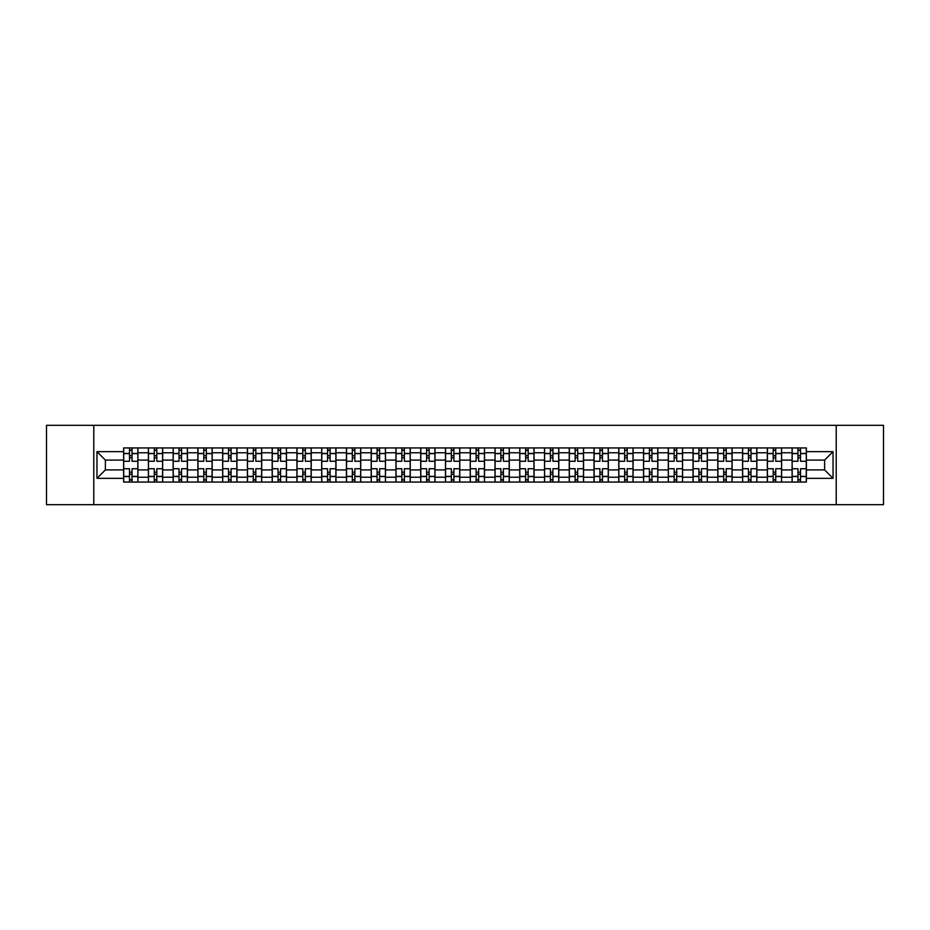 <?xml version="1.0" encoding="UTF-8"?>
<svg xmlns="http://www.w3.org/2000/svg" width="930" height="930" viewBox="0 0 930 930"><rect width="100%" height="100%" fill="white"/><g stroke="black" fill="none" stroke-linecap="round" stroke-linejoin="round"><path stroke-width="1.4" d="M836.21 504.676L883.5 504.676L883.5 425.324L46.5 425.324L46.5 504.676L836.21 504.676L836.21 425.324M148.393 482.066L148.393 452.782L137.907 452.782L137.907 482.066M137.907 452.782L137.907 447.935M148.393 452.782L148.393 447.935M162.669 447.935L162.669 482.066M173.143 482.066L173.143 447.935M187.43 447.935L187.43 482.066M197.904 482.066L197.904 447.935M212.191 447.935L212.191 482.066M222.665 482.066L222.665 447.935M236.941 447.935L236.941 482.066M247.415 482.066L247.415 447.935M261.702 447.935L261.702 482.066M272.176 482.066L272.176 447.935M286.463 447.935L286.463 482.066M296.937 482.066L296.937 447.935M311.213 447.935L311.213 482.066M321.687 482.066L321.687 447.935M335.974 447.935L335.974 482.066M346.448 482.066L346.448 447.935M360.735 447.935L360.735 482.066M371.21 482.066L371.21 447.935M385.485 447.935L385.485 482.066M395.959 482.066L395.959 447.935M410.246 447.935L410.246 482.066M420.72 482.066L420.72 447.935M435.007 447.935L435.007 482.066M445.482 482.066L445.482 447.935M459.757 447.935L459.757 482.066M470.243 482.066L470.243 447.935M484.518 447.935L484.518 482.066M494.993 482.066L494.993 447.935M509.28 447.935L509.28 482.066M519.754 482.066L519.754 447.935M534.041 447.935L534.041 482.066M544.515 482.066L544.515 447.935M558.791 447.935L558.791 482.066M569.265 482.066L569.265 447.935M583.552 447.935L583.552 482.066M594.026 482.066L594.026 447.935M608.313 447.935L608.313 482.066M618.787 482.066L618.787 447.935M633.063 447.935L633.063 482.066M643.537 482.066L643.537 447.935M657.824 447.935L657.824 482.066M668.298 482.066L668.298 447.935M682.585 447.935L682.585 482.066M693.059 482.066L693.059 447.935M707.335 447.935L707.335 482.066M717.809 482.066L717.809 447.935M732.096 447.935L732.096 482.066M742.57 482.066L742.57 447.935M756.857 447.935L756.857 482.066M767.331 482.066L767.331 447.935M781.607 447.935L781.607 482.066M792.093 482.066L792.093 447.935M792.093 469.917L781.607 469.917M767.331 469.917L756.857 469.917M742.57 469.917L732.096 469.917M717.809 469.917L707.335 469.917M693.059 469.917L682.585 469.917M668.298 469.917L657.824 469.917M643.537 469.917L633.063 469.917M618.787 469.917L608.313 469.917M594.026 469.917L583.552 469.917M569.265 469.917L558.791 469.917M544.515 469.917L534.041 469.917M519.754 469.917L509.28 469.917M494.993 469.917L484.518 469.917M470.243 469.917L459.757 469.917M445.482 469.917L435.007 469.917M420.72 469.917L410.246 469.917M395.959 469.917L385.485 469.917M371.21 469.917L360.735 469.917M346.448 469.917L335.974 469.917M321.687 469.917L311.213 469.917M296.937 469.917L286.463 469.917M272.176 469.917L261.702 469.917M247.415 469.917L236.941 469.917M222.665 469.917L212.191 469.917M197.904 469.917L187.43 469.917M173.143 469.917L162.669 469.917M148.393 469.917L137.907 469.917M792.093 460.083L781.607 460.083M767.331 460.083L756.857 460.083M742.57 460.083L732.096 460.083M717.809 460.083L707.335 460.083M693.059 460.083L682.585 460.083M668.298 460.083L657.824 460.083M643.537 460.083L633.063 460.083M618.787 460.083L608.313 460.083M594.026 460.083L583.552 460.083M569.265 460.083L558.791 460.083M544.515 460.083L534.041 460.083M519.754 460.083L509.28 460.083M494.993 460.083L484.518 460.083M470.243 460.083L459.757 460.083M445.482 460.083L435.007 460.083M420.72 460.083L410.246 460.083M395.959 460.083L385.485 460.083M371.21 460.083L360.735 460.083M346.448 460.083L335.974 460.083M321.687 460.083L311.213 460.083M296.937 460.083L286.463 460.083M272.176 460.083L261.702 460.083M247.415 460.083L236.941 460.083M222.665 460.083L212.191 460.083M197.904 460.083L187.43 460.083M173.143 460.083L162.669 460.083M148.393 460.083L137.907 460.083M105.381 469.917L123.632 469.917L123.632 460.083L105.381 460.083L105.381 469.917L96.964 478.334L96.964 451.666L123.632 451.666L123.632 460.083M806.368 460.083L806.368 469.917L824.619 469.917L824.619 460.083L806.368 460.083L806.368 447.935L123.632 447.935L123.632 451.666M806.368 451.666L833.036 451.666L833.036 478.334L806.368 478.334L806.368 469.917M123.632 469.917L123.632 482.066L806.368 482.066L806.368 478.334M123.632 478.334L96.964 478.334M93.791 504.676L93.791 425.324M132.037 479.682L129.503 479.682M129.503 450.318L132.037 450.318M156.798 479.682L154.264 479.682M154.264 450.318L156.798 450.318M181.559 479.682L179.013 479.682M179.013 450.318L181.559 450.318M206.309 479.682L203.775 479.682M203.775 450.318L206.309 450.318M231.07 479.682L228.536 479.682M228.536 450.318L231.07 450.318M255.831 479.682L253.286 479.682M253.286 450.318L255.831 450.318M280.593 479.682L278.047 479.682M278.047 450.318L280.593 450.318M305.342 479.682L302.808 479.682M302.808 450.318L305.342 450.318M330.103 479.682L327.558 479.682M327.558 450.318L330.103 450.318M354.865 479.682L352.319 479.682M352.319 450.318L354.865 450.318M379.614 479.682L377.08 479.682M377.08 450.318L379.614 450.318M404.376 479.682L401.841 479.682M401.841 450.318L404.376 450.318M429.137 479.682L426.591 479.682M426.591 450.318L429.137 450.318M453.887 479.682L451.352 479.682M451.352 450.318L453.887 450.318M478.648 479.682L476.114 479.682M476.114 450.318L478.648 450.318M503.409 479.682L500.863 479.682M500.863 450.318L503.409 450.318M528.159 479.682L525.624 479.682M525.624 450.318L528.159 450.318M552.92 479.682L550.386 479.682M550.386 450.318L552.92 450.318M577.681 479.682L575.135 479.682M575.135 450.318L577.681 450.318M602.442 479.682L599.897 479.682M599.897 450.318L602.442 450.318M627.192 479.682L624.658 479.682M624.658 450.318L627.192 450.318M651.953 479.682L649.407 479.682M649.407 450.318L651.953 450.318M676.715 479.682L674.169 479.682M674.169 450.318L676.715 450.318M701.464 479.682L698.93 479.682M698.93 450.318L701.464 450.318M726.225 479.682L723.691 479.682M723.691 450.318L726.225 450.318M750.987 479.682L748.441 479.682M748.441 450.318L750.987 450.318M775.736 479.682L773.202 479.682M773.202 450.318L775.736 450.318M800.498 479.682L797.963 479.682M797.963 450.318L800.498 450.318M96.964 451.666L105.381 460.083M824.619 469.917L833.036 478.334M824.619 460.083L833.036 451.666M137.838 482.066L137.838 461.268L132.037 461.268L132.037 447.935M129.503 447.935L129.503 461.268L123.713 461.268L123.713 447.935M137.838 461.268L137.838 447.935M123.713 482.066L123.713 468.732L129.503 468.732L129.503 482.066M132.037 482.066L132.037 468.732L137.838 468.732M129.503 457.781L132.037 457.781M123.713 468.732L123.713 461.268M132.037 472.219L129.503 472.219M132.037 479.996L129.503 479.996M129.503 474.288L132.037 474.288M132.037 455.712L129.503 455.712M129.503 450.004L132.037 450.004M162.587 482.066L162.587 461.268L156.798 461.268L156.798 447.935M154.264 447.935L154.264 461.268L148.463 461.268L148.463 447.935M162.587 461.268L162.587 447.935M148.463 482.066L148.463 468.732L154.264 468.732L154.264 482.066M156.798 482.066L156.798 468.732L162.587 468.732M154.264 457.781L156.798 457.781M148.463 468.732L148.463 461.268M156.798 472.219L154.264 472.219M156.798 479.996L154.264 479.996M154.264 474.288L156.798 474.288M156.798 455.712L154.264 455.712M154.264 450.004L156.798 450.004M187.349 482.066L187.349 461.268L181.559 461.268L181.559 447.935M179.013 447.935L179.013 461.268L173.224 461.268L173.224 447.935M187.349 461.268L187.349 447.935M173.224 482.066L173.224 468.732L179.013 468.732L179.013 482.066M181.559 482.066L181.559 468.732L187.349 468.732M179.013 457.781L181.559 457.781M173.224 468.732L173.224 461.268M181.559 472.219L179.013 472.219M181.559 479.996L179.013 479.996M179.013 474.288L181.559 474.288M181.559 455.712L179.013 455.712M179.013 450.004L181.559 450.004M212.11 482.066L212.11 461.268L206.309 461.268L206.309 447.935M203.775 447.935L203.775 461.268L197.985 461.268L197.985 447.935M212.11 461.268L212.11 447.935M197.985 482.066L197.985 468.732L203.775 468.732L203.775 482.066M206.309 482.066L206.309 468.732L212.11 468.732M203.775 457.781L206.309 457.781M197.985 468.732L197.985 461.268M206.309 472.219L203.775 472.219M206.309 479.996L203.775 479.996M203.775 474.288L206.309 474.288M206.309 455.712L203.775 455.712M203.775 450.004L206.309 450.004M236.859 482.066L236.859 461.268L231.07 461.268L231.07 447.935M228.536 447.935L228.536 461.268L222.735 461.268L222.735 447.935M236.859 461.268L236.859 447.935M222.735 482.066L222.735 468.732L228.536 468.732L228.536 482.066M231.07 482.066L231.07 468.732L236.859 468.732M228.536 457.781L231.07 457.781M222.735 468.732L222.735 461.268M231.07 472.219L228.536 472.219M231.07 479.996L228.536 479.996M228.536 474.288L231.07 474.288M231.07 455.712L228.536 455.712M228.536 450.004L231.07 450.004M261.621 482.066L261.621 461.268L255.831 461.268L255.831 447.935M253.286 447.935L253.286 461.268L247.496 461.268L247.496 447.935M261.621 461.268L261.621 447.935M247.496 482.066L247.496 468.732L253.286 468.732L253.286 482.066M255.831 482.066L255.831 468.732L261.621 468.732M253.286 457.781L255.831 457.781M247.496 468.732L247.496 461.268M255.831 472.219L253.286 472.219M255.831 479.996L253.286 479.996M253.286 474.288L255.831 474.288M255.831 455.712L253.286 455.712M253.286 450.004L255.831 450.004M286.382 482.066L286.382 461.268L280.593 461.268L280.593 447.935M278.047 447.935L278.047 461.268L272.257 461.268L272.257 447.935M286.382 461.268L286.382 447.935M272.257 482.066L272.257 468.732L278.047 468.732L278.047 482.066M280.593 482.066L280.593 468.732L286.382 468.732M278.047 457.781L280.593 457.781M272.257 468.732L272.257 461.268M280.593 472.219L278.047 472.219M280.593 479.996L278.047 479.996M278.047 474.288L280.593 474.288M280.593 455.712L278.047 455.712M278.047 450.004L280.593 450.004M311.143 482.066L311.143 461.268L305.342 461.268L305.342 447.935M302.808 447.935L302.808 461.268L297.007 461.268L297.007 447.935M311.143 461.268L311.143 447.935M297.007 482.066L297.007 468.732L302.808 468.732L302.808 482.066M305.342 482.066L305.342 468.732L311.143 468.732M302.808 457.781L305.342 457.781M297.007 468.732L297.007 461.268M305.342 472.219L302.808 472.219M305.342 479.996L302.808 479.996M302.808 474.288L305.342 474.288M305.342 455.712L302.808 455.712M302.808 450.004L305.342 450.004M335.893 482.066L335.893 461.268L330.103 461.268L330.103 447.935M327.558 447.935L327.558 461.268L321.768 461.268L321.768 447.935M335.893 461.268L335.893 447.935M321.768 482.066L321.768 468.732L327.558 468.732L327.558 482.066M330.103 482.066L330.103 468.732L335.893 468.732M327.558 457.781L330.103 457.781M321.768 468.732L321.768 461.268M330.103 472.219L327.558 472.219M330.103 479.996L327.558 479.996M327.558 474.288L330.103 474.288M330.103 455.712L327.558 455.712M327.558 450.004L330.103 450.004M360.654 482.066L360.654 461.268L354.865 461.268L354.865 447.935M352.319 447.935L352.319 461.268L346.53 461.268L346.53 447.935M360.654 461.268L360.654 447.935M346.53 482.066L346.53 468.732L352.319 468.732L352.319 482.066M354.865 482.066L354.865 468.732L360.654 468.732M352.319 457.781L354.865 457.781M346.53 468.732L346.53 461.268M354.865 472.219L352.319 472.219M354.865 479.996L352.319 479.996M352.319 474.288L354.865 474.288M354.865 455.712L352.319 455.712M352.319 450.004L354.865 450.004M385.415 482.066L385.415 461.268L379.614 461.268L379.614 447.935M377.08 447.935L377.08 461.268L371.291 461.268L371.291 447.935M385.415 461.268L385.415 447.935M371.291 482.066L371.291 468.732L377.08 468.732L377.08 482.066M379.614 482.066L379.614 468.732L385.415 468.732M377.08 457.781L379.614 457.781M371.291 468.732L371.291 461.268M379.614 472.219L377.08 472.219M379.614 479.996L377.08 479.996M377.08 474.288L379.614 474.288M379.614 455.712L377.08 455.712M377.08 450.004L379.614 450.004M410.165 482.066L410.165 461.268L404.376 461.268L404.376 447.935M401.841 447.935L401.841 461.268L396.041 461.268L396.041 447.935M410.165 461.268L410.165 447.935M396.041 482.066L396.041 468.732L401.841 468.732L401.841 482.066M404.376 482.066L404.376 468.732L410.165 468.732M401.841 457.781L404.376 457.781M396.041 468.732L396.041 461.268M404.376 472.219L401.841 472.219M404.376 479.996L401.841 479.996M401.841 474.288L404.376 474.288M404.376 455.712L401.841 455.712M401.841 450.004L404.376 450.004M434.926 482.066L434.926 461.268L429.137 461.268L429.137 447.935M426.591 447.935L426.591 461.268L420.802 461.268L420.802 447.935M434.926 461.268L434.926 447.935M420.802 482.066L420.802 468.732L426.591 468.732L426.591 482.066M429.137 482.066L429.137 468.732L434.926 468.732M426.591 457.781L429.137 457.781M420.802 468.732L420.802 461.268M429.137 472.219L426.591 472.219M429.137 479.996L426.591 479.996M426.591 474.288L429.137 474.288M429.137 455.712L426.591 455.712M426.591 450.004L429.137 450.004M459.687 482.066L459.687 461.268L453.887 461.268L453.887 447.935M451.352 447.935L451.352 461.268L445.563 461.268L445.563 447.935M459.687 461.268L459.687 447.935M445.563 482.066L445.563 468.732L451.352 468.732L451.352 482.066M453.887 482.066L453.887 468.732L459.687 468.732M451.352 457.781L453.887 457.781M445.563 468.732L445.563 461.268M453.887 472.219L451.352 472.219M453.887 479.996L451.352 479.996M451.352 474.288L453.887 474.288M453.887 455.712L451.352 455.712M451.352 450.004L453.887 450.004M484.437 482.066L484.437 461.268L478.648 461.268L478.648 447.935M476.114 447.935L476.114 461.268L470.313 461.268L470.313 447.935M484.437 461.268L484.437 447.935M470.313 482.066L470.313 468.732L476.114 468.732L476.114 482.066M478.648 482.066L478.648 468.732L484.437 468.732M476.114 457.781L478.648 457.781M470.313 468.732L470.313 461.268M478.648 472.219L476.114 472.219M478.648 479.996L476.114 479.996M476.114 474.288L478.648 474.288M478.648 455.712L476.114 455.712M476.114 450.004L478.648 450.004M509.198 482.066L509.198 461.268L503.409 461.268L503.409 447.935M500.863 447.935L500.863 461.268L495.074 461.268L495.074 447.935M509.198 461.268L509.198 447.935M495.074 482.066L495.074 468.732L500.863 468.732L500.863 482.066M503.409 482.066L503.409 468.732L509.198 468.732M500.863 457.781L503.409 457.781M495.074 468.732L495.074 461.268M503.409 472.219L500.863 472.219M503.409 479.996L500.863 479.996M500.863 474.288L503.409 474.288M503.409 455.712L500.863 455.712M500.863 450.004L503.409 450.004M533.96 482.066L533.96 461.268L528.159 461.268L528.159 447.935M525.624 447.935L525.624 461.268L519.835 461.268L519.835 447.935M533.96 461.268L533.96 447.935M519.835 482.066L519.835 468.732L525.624 468.732L525.624 482.066M528.159 482.066L528.159 468.732L533.96 468.732M525.624 457.781L528.159 457.781M519.835 468.732L519.835 461.268M528.159 472.219L525.624 472.219M528.159 479.996L525.624 479.996M525.624 474.288L528.159 474.288M528.159 455.712L525.624 455.712M525.624 450.004L528.159 450.004M558.709 482.066L558.709 461.268L552.92 461.268L552.92 447.935M550.386 447.935L550.386 461.268L544.585 461.268L544.585 447.935M558.709 461.268L558.709 447.935M544.585 482.066L544.585 468.732L550.386 468.732L550.386 482.066M552.92 482.066L552.92 468.732L558.709 468.732M550.386 457.781L552.92 457.781M544.585 468.732L544.585 461.268M552.92 472.219L550.386 472.219M552.92 479.996L550.386 479.996M550.386 474.288L552.92 474.288M552.92 455.712L550.386 455.712M550.386 450.004L552.92 450.004M583.47 482.066L583.47 461.268L577.681 461.268L577.681 447.935M575.135 447.935L575.135 461.268L569.346 461.268L569.346 447.935M583.47 461.268L583.47 447.935M569.346 482.066L569.346 468.732L575.135 468.732L575.135 482.066M577.681 482.066L577.681 468.732L583.47 468.732M575.135 457.781L577.681 457.781M569.346 468.732L569.346 461.268M577.681 472.219L575.135 472.219M577.681 479.996L575.135 479.996M575.135 474.288L577.681 474.288M577.681 455.712L575.135 455.712M575.135 450.004L577.681 450.004M608.232 482.066L608.232 461.268L602.442 461.268L602.442 447.935M599.897 447.935L599.897 461.268L594.107 461.268L594.107 447.935M608.232 461.268L608.232 447.935M594.107 482.066L594.107 468.732L599.897 468.732L599.897 482.066M602.442 482.066L602.442 468.732L608.232 468.732M599.897 457.781L602.442 457.781M594.107 468.732L594.107 461.268M602.442 472.219L599.897 472.219M602.442 479.996L599.897 479.996M599.897 474.288L602.442 474.288M602.442 455.712L599.897 455.712M599.897 450.004L602.442 450.004M632.993 482.066L632.993 461.268L627.192 461.268L627.192 447.935M624.658 447.935L624.658 461.268L618.857 461.268L618.857 447.935M632.993 461.268L632.993 447.935M618.857 482.066L618.857 468.732L624.658 468.732L624.658 482.066M627.192 482.066L627.192 468.732L632.993 468.732M624.658 457.781L627.192 457.781M618.857 468.732L618.857 461.268M627.192 472.219L624.658 472.219M627.192 479.996L624.658 479.996M624.658 474.288L627.192 474.288M627.192 455.712L624.658 455.712M624.658 450.004L627.192 450.004M657.742 482.066L657.742 461.268L651.953 461.268L651.953 447.935M649.407 447.935L649.407 461.268L643.618 461.268L643.618 447.935M657.742 461.268L657.742 447.935M643.618 482.066L643.618 468.732L649.407 468.732L649.407 482.066M651.953 482.066L651.953 468.732L657.742 468.732M649.407 457.781L651.953 457.781M643.618 468.732L643.618 461.268M651.953 472.219L649.407 472.219M651.953 479.996L649.407 479.996M649.407 474.288L651.953 474.288M651.953 455.712L649.407 455.712M649.407 450.004L651.953 450.004M682.504 482.066L682.504 461.268L676.715 461.268L676.715 447.935M674.169 447.935L674.169 461.268L668.379 461.268L668.379 447.935M682.504 461.268L682.504 447.935M668.379 482.066L668.379 468.732L674.169 468.732L674.169 482.066M676.715 482.066L676.715 468.732L682.504 468.732M674.169 457.781L676.715 457.781M668.379 468.732L668.379 461.268M676.715 472.219L674.169 472.219M676.715 479.996L674.169 479.996M674.169 474.288L676.715 474.288M676.715 455.712L674.169 455.712M674.169 450.004L676.715 450.004M707.265 482.066L707.265 461.268L701.464 461.268L701.464 447.935M698.93 447.935L698.93 461.268L693.141 461.268L693.141 447.935M707.265 461.268L707.265 447.935M693.141 482.066L693.141 468.732L698.93 468.732L698.93 482.066M701.464 482.066L701.464 468.732L707.265 468.732M698.93 457.781L701.464 457.781M693.141 468.732L693.141 461.268M701.464 472.219L698.93 472.219M701.464 479.996L698.93 479.996M698.93 474.288L701.464 474.288M701.464 455.712L698.93 455.712M698.93 450.004L701.464 450.004M732.015 482.066L732.015 461.268L726.225 461.268L726.225 447.935M723.691 447.935L723.691 461.268L717.89 461.268L717.89 447.935M732.015 461.268L732.015 447.935M717.89 482.066L717.89 468.732L723.691 468.732L723.691 482.066M726.225 482.066L726.225 468.732L732.015 468.732M723.691 457.781L726.225 457.781M717.89 468.732L717.89 461.268M726.225 472.219L723.691 472.219M726.225 479.996L723.691 479.996M723.691 474.288L726.225 474.288M726.225 455.712L723.691 455.712M723.691 450.004L726.225 450.004M756.776 482.066L756.776 461.268L750.987 461.268L750.987 447.935M748.441 447.935L748.441 461.268L742.652 461.268L742.652 447.935M756.776 461.268L756.776 447.935M742.652 482.066L742.652 468.732L748.441 468.732L748.441 482.066M750.987 482.066L750.987 468.732L756.776 468.732M748.441 457.781L750.987 457.781M742.652 468.732L742.652 461.268M750.987 472.219L748.441 472.219M750.987 479.996L748.441 479.996M748.441 474.288L750.987 474.288M750.987 455.712L748.441 455.712M748.441 450.004L750.987 450.004M781.537 482.066L781.537 461.268L775.736 461.268L775.736 447.935M773.202 447.935L773.202 461.268L767.413 461.268L767.413 447.935M781.537 461.268L781.537 447.935M767.413 482.066L767.413 468.732L773.202 468.732L773.202 482.066M775.736 482.066L775.736 468.732L781.537 468.732M773.202 457.781L775.736 457.781M767.413 468.732L767.413 461.268M775.736 472.219L773.202 472.219M775.736 479.996L773.202 479.996M773.202 474.288L775.736 474.288M775.736 455.712L773.202 455.712M773.202 450.004L775.736 450.004M806.287 482.066L806.287 461.268L800.498 461.268L800.498 447.935M797.963 447.935L797.963 461.268L792.162 461.268L792.162 447.935M806.287 461.268L806.287 447.935M792.162 482.066L792.162 468.732L797.963 468.732L797.963 482.066M800.498 482.066L800.498 468.732L806.287 468.732M797.963 457.781L800.498 457.781M792.162 468.732L792.162 461.268M800.498 472.219L797.963 472.219M800.498 479.996L797.963 479.996M797.963 474.288L800.498 474.288M800.498 455.712L797.963 455.712M797.963 450.004L800.498 450.004M767.331 452.782L756.857 452.782M742.57 452.782L732.096 452.782M717.809 452.782L707.335 452.782M693.059 452.782L682.585 452.782M668.298 452.782L657.824 452.782M643.537 452.782L633.063 452.782M618.787 452.782L608.313 452.782M594.026 452.782L583.552 452.782M569.265 452.782L558.791 452.782M544.515 452.782L534.041 452.782M519.754 452.782L509.28 452.782M494.993 452.782L484.518 452.782M470.243 452.782L459.757 452.782M445.482 452.782L435.007 452.782M420.72 452.782L410.246 452.782M395.959 452.782L385.485 452.782M371.21 452.782L360.735 452.782M346.448 452.782L335.974 452.782M321.687 452.782L311.213 452.782M296.937 452.782L286.463 452.782M272.176 452.782L261.702 452.782M247.415 452.782L236.941 452.782M222.665 452.782L212.191 452.782M197.904 452.782L187.43 452.782M173.143 452.782L162.669 452.782M792.093 452.782L781.607 452.782M767.331 477.218L756.857 477.218M742.57 477.218L732.096 477.218M717.809 477.218L707.335 477.218M693.059 477.218L682.585 477.218M668.298 477.218L657.824 477.218M643.537 477.218L633.063 477.218M618.787 477.218L608.313 477.218M594.026 477.218L583.552 477.218M569.265 477.218L558.791 477.218M544.515 477.218L534.041 477.218M519.754 477.218L509.28 477.218M494.993 477.218L484.518 477.218M470.243 477.218L459.757 477.218M445.482 477.218L435.007 477.218M420.72 477.218L410.246 477.218M395.959 477.218L385.485 477.218M371.21 477.218L360.735 477.218M346.448 477.218L335.974 477.218M321.687 477.218L311.213 477.218M296.937 477.218L286.463 477.218M272.176 477.218L261.702 477.218M247.415 477.218L236.941 477.218M222.665 477.218L212.191 477.218M197.904 477.218L187.43 477.218M173.143 477.218L162.669 477.218M148.393 477.218L137.907 477.218M792.093 477.218L781.607 477.218M137.838 453.41L132.037 453.41M129.503 453.41L123.713 453.41M129.503 453.631L123.713 453.631M129.503 476.369L123.713 476.369M129.503 476.59L123.713 476.59M137.838 476.59L132.037 476.59M137.838 453.631L132.037 453.631M137.838 476.369L132.037 476.369M162.587 453.41L156.798 453.41M154.264 453.41L148.463 453.41M154.264 453.631L148.463 453.631M154.264 476.369L148.463 476.369M154.264 476.59L148.463 476.59M162.587 476.59L156.798 476.59M162.587 453.631L156.798 453.631M162.587 476.369L156.798 476.369M187.349 453.41L181.559 453.41M179.013 453.41L173.224 453.41M179.013 453.631L173.224 453.631M179.013 476.369L173.224 476.369M179.013 476.59L173.224 476.59M187.349 476.59L181.559 476.59M187.349 453.631L181.559 453.631M187.349 476.369L181.559 476.369M212.11 453.41L206.309 453.41M203.775 453.41L197.985 453.41M203.775 453.631L197.985 453.631M203.775 476.369L197.985 476.369M203.775 476.59L197.985 476.59M212.11 476.59L206.309 476.59M212.11 453.631L206.309 453.631M212.11 476.369L206.309 476.369M236.859 453.41L231.07 453.41M228.536 453.41L222.735 453.41M228.536 453.631L222.735 453.631M228.536 476.369L222.735 476.369M228.536 476.59L222.735 476.59M236.859 476.59L231.07 476.59M236.859 453.631L231.07 453.631M236.859 476.369L231.07 476.369M261.621 453.41L255.831 453.41M253.286 453.41L247.496 453.41M253.286 453.631L247.496 453.631M253.286 476.369L247.496 476.369M253.286 476.59L247.496 476.59M261.621 476.59L255.831 476.59M261.621 453.631L255.831 453.631M261.621 476.369L255.831 476.369M286.382 453.41L280.593 453.41M278.047 453.41L272.257 453.41M278.047 453.631L272.257 453.631M278.047 476.369L272.257 476.369M278.047 476.59L272.257 476.59M286.382 476.59L280.593 476.59M286.382 453.631L280.593 453.631M286.382 476.369L280.593 476.369M311.143 453.41L305.342 453.41M302.808 453.41L297.007 453.41M302.808 453.631L297.007 453.631M302.808 476.369L297.007 476.369M302.808 476.59L297.007 476.59M311.143 476.59L305.342 476.59M311.143 453.631L305.342 453.631M311.143 476.369L305.342 476.369M335.893 453.41L330.103 453.41M327.558 453.41L321.768 453.41M327.558 453.631L321.768 453.631M327.558 476.369L321.768 476.369M327.558 476.59L321.768 476.59M335.893 476.59L330.103 476.59M335.893 453.631L330.103 453.631M335.893 476.369L330.103 476.369M360.654 453.41L354.865 453.41M352.319 453.41L346.53 453.41M352.319 453.631L346.53 453.631M352.319 476.369L346.53 476.369M352.319 476.59L346.53 476.59M360.654 476.59L354.865 476.59M360.654 453.631L354.865 453.631M360.654 476.369L354.865 476.369M385.415 453.41L379.614 453.41M377.08 453.41L371.291 453.41M377.08 453.631L371.291 453.631M377.08 476.369L371.291 476.369M377.08 476.59L371.291 476.59M385.415 476.59L379.614 476.59M385.415 453.631L379.614 453.631M385.415 476.369L379.614 476.369M410.165 453.41L404.376 453.41M401.841 453.41L396.041 453.41M401.841 453.631L396.041 453.631M401.841 476.369L396.041 476.369M401.841 476.59L396.041 476.59M410.165 476.59L404.376 476.59M410.165 453.631L404.376 453.631M410.165 476.369L404.376 476.369M434.926 453.41L429.137 453.41M426.591 453.41L420.802 453.41M426.591 453.631L420.802 453.631M426.591 476.369L420.802 476.369M426.591 476.59L420.802 476.59M434.926 476.59L429.137 476.59M434.926 453.631L429.137 453.631M434.926 476.369L429.137 476.369M459.687 453.41L453.887 453.41M451.352 453.41L445.563 453.41M451.352 453.631L445.563 453.631M451.352 476.369L445.563 476.369M451.352 476.59L445.563 476.59M459.687 476.59L453.887 476.59M459.687 453.631L453.887 453.631M459.687 476.369L453.887 476.369M484.437 453.41L478.648 453.41M476.114 453.41L470.313 453.41M476.114 453.631L470.313 453.631M476.114 476.369L470.313 476.369M476.114 476.59L470.313 476.59M484.437 476.59L478.648 476.59M484.437 453.631L478.648 453.631M484.437 476.369L478.648 476.369M509.198 453.41L503.409 453.41M500.863 453.41L495.074 453.41M500.863 453.631L495.074 453.631M500.863 476.369L495.074 476.369M500.863 476.59L495.074 476.59M509.198 476.59L503.409 476.59M509.198 453.631L503.409 453.631M509.198 476.369L503.409 476.369M533.96 453.41L528.159 453.41M525.624 453.41L519.835 453.41M525.624 453.631L519.835 453.631M525.624 476.369L519.835 476.369M525.624 476.59L519.835 476.59M533.96 476.59L528.159 476.59M533.96 453.631L528.159 453.631M533.96 476.369L528.159 476.369M558.709 453.41L552.92 453.41M550.386 453.41L544.585 453.41M550.386 453.631L544.585 453.631M550.386 476.369L544.585 476.369M550.386 476.59L544.585 476.59M558.709 476.59L552.92 476.59M558.709 453.631L552.92 453.631M558.709 476.369L552.92 476.369M583.47 453.41L577.681 453.41M575.135 453.41L569.346 453.41M575.135 453.631L569.346 453.631M575.135 476.369L569.346 476.369M575.135 476.59L569.346 476.59M583.47 476.59L577.681 476.59M583.47 453.631L577.681 453.631M583.47 476.369L577.681 476.369M608.232 453.41L602.442 453.41M599.897 453.41L594.107 453.41M599.897 453.631L594.107 453.631M599.897 476.369L594.107 476.369M599.897 476.59L594.107 476.59M608.232 476.59L602.442 476.59M608.232 453.631L602.442 453.631M608.232 476.369L602.442 476.369M632.993 453.41L627.192 453.41M624.658 453.41L618.857 453.41M624.658 453.631L618.857 453.631M624.658 476.369L618.857 476.369M624.658 476.59L618.857 476.59M632.993 476.59L627.192 476.59M632.993 453.631L627.192 453.631M632.993 476.369L627.192 476.369M657.742 453.41L651.953 453.41M649.407 453.41L643.618 453.41M649.407 453.631L643.618 453.631M649.407 476.369L643.618 476.369M649.407 476.59L643.618 476.59M657.742 476.59L651.953 476.59M657.742 453.631L651.953 453.631M657.742 476.369L651.953 476.369M682.504 453.41L676.715 453.41M674.169 453.41L668.379 453.41M674.169 453.631L668.379 453.631M674.169 476.369L668.379 476.369M674.169 476.59L668.379 476.59M682.504 476.59L676.715 476.59M682.504 453.631L676.715 453.631M682.504 476.369L676.715 476.369M707.265 453.41L701.464 453.41M698.93 453.41L693.141 453.41M698.93 453.631L693.141 453.631M698.93 476.369L693.141 476.369M698.93 476.59L693.141 476.59M707.265 476.59L701.464 476.59M707.265 453.631L701.464 453.631M707.265 476.369L701.464 476.369M732.015 453.41L726.225 453.41M723.691 453.41L717.89 453.41M723.691 453.631L717.89 453.631M723.691 476.369L717.89 476.369M723.691 476.59L717.89 476.59M732.015 476.59L726.225 476.59M732.015 453.631L726.225 453.631M732.015 476.369L726.225 476.369M756.776 453.41L750.987 453.41M748.441 453.41L742.652 453.41M748.441 453.631L742.652 453.631M748.441 476.369L742.652 476.369M748.441 476.59L742.652 476.59M756.776 476.59L750.987 476.59M756.776 453.631L750.987 453.631M756.776 476.369L750.987 476.369M781.537 453.41L775.736 453.41M773.202 453.41L767.413 453.41M773.202 453.631L767.413 453.631M773.202 476.369L767.413 476.369M773.202 476.59L767.413 476.59M781.537 476.59L775.736 476.59M781.537 453.631L775.736 453.631M781.537 476.369L775.736 476.369M806.287 453.41L800.498 453.41M797.963 453.41L792.162 453.41M797.963 453.631L792.162 453.631M797.963 476.369L792.162 476.369M797.963 476.59L792.162 476.59M806.287 476.59L800.498 476.59M806.287 453.631L800.498 453.631M806.287 476.369L800.498 476.369"/></g></svg>
